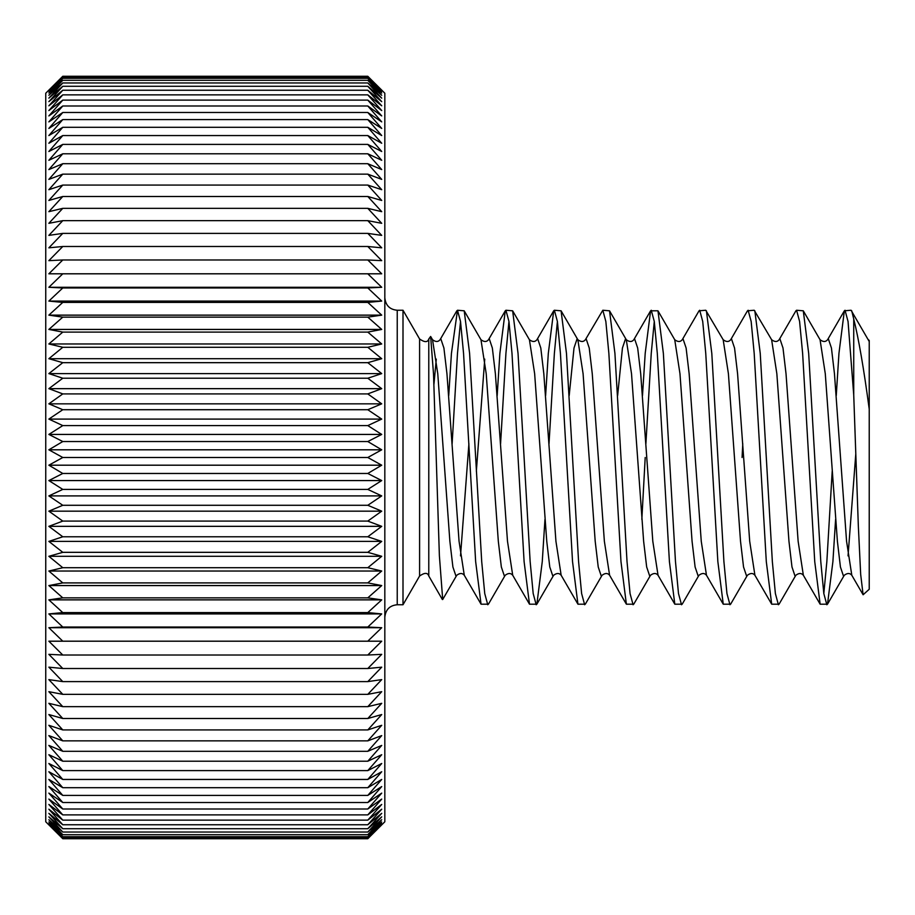 <?xml version="1.0" encoding="UTF-8"?>
<svg xmlns="http://www.w3.org/2000/svg" width="915" height="915" viewBox="0 0 915 915"><rect width="100%" height="100%" fill="white"/><g stroke="black" fill="none" stroke-linecap="round" stroke-linejoin="round"><path stroke-width="1.37" d="M428.78 338.996L428.78 576.004C427.682 572.515 424.617 572.515 419.596 576.004L419.596 338.996C424.617 342.485 427.682 342.485 428.78 338.996L430.645 336.468L432.532 339.728L437.77 373.709L449.871 541.291L452.902 566.98L455.933 576.004L456.757 575.272L442.7 599.508L439.383 555.714L433.527 374.189L430.645 336.468M832.204 471.225L826.851 561.627L823.82 593.549M835.601 519.388L832.902 561.627L827.503 604.186L820.137 604.186L814.739 561.627L802.627 353.373L799.596 321.451L796.576 310.242L795.913 310.814L779.145 339.728C777.224 342.073 774.708 342.073 771.62 339.728L754.189 310.242L747.475 310.814L730.708 339.728C728.786 342.073 726.27 342.073 723.17 339.728L705.751 310.242L699.037 310.814L682.258 339.728C680.337 342.073 677.832 342.073 674.732 339.728L657.965 310.814L650.588 310.814L645.201 353.373L642.49 395.612M826.851 604.758L823.82 593.549L820.789 561.627L808.677 353.373L803.29 310.814L796.576 310.242M544.963 519.388L542.263 561.627L536.865 604.186L529.488 604.186L524.101 561.627L511.988 353.373L508.957 321.451L505.926 310.242L505.274 310.814L488.507 339.728L489.331 338.996L492.35 348.02L495.381 373.709L507.493 541.291L512.72 575.272C510.799 572.927 508.294 572.927 505.194 575.272L488.427 604.186L481.05 604.186L475.651 561.627L463.55 353.373L460.519 321.451L457.489 310.242L451.438 353.373L448.739 395.612M487.764 604.758L484.744 593.549L481.713 561.627L469.601 353.373L464.202 310.814L457.489 310.242M536.201 604.758L533.182 593.549L530.151 561.627L518.039 353.373L512.64 310.814L505.926 310.242M650.588 310.814L633.821 339.728L634.644 338.996L637.675 348.02L640.706 373.709L652.807 541.291L658.045 575.272C656.124 572.927 653.607 572.927 650.519 575.272L633.74 604.186L626.375 604.186L620.976 561.627L608.864 353.373L605.844 321.451L602.813 310.242L585.383 339.728L586.206 338.996L589.237 348.02L592.257 373.709L604.369 541.291L609.607 575.272C607.686 572.927 605.17 572.927 602.07 575.272L585.303 604.186L577.937 604.186L572.538 561.627L560.426 353.373L557.395 321.451L554.376 310.242L553.712 310.814L548.314 353.373L545.615 395.612M584.651 604.758L581.62 593.549L578.589 561.627L566.476 353.373L561.089 310.814L554.376 310.242M645.201 457.5L641.838 519.388M633.088 604.758L630.058 593.549L627.027 561.627L614.926 353.373L609.527 310.814L602.813 310.242M682.258 339.728L683.082 338.996L686.113 348.02L689.144 373.709L701.256 541.291L706.483 575.272C704.561 572.927 702.057 572.927 698.957 575.272L682.19 604.186L674.812 604.186L669.414 561.627L657.302 353.373L654.282 321.451L651.251 310.242M681.526 604.758L678.495 593.549L675.476 561.627L663.364 353.373L657.965 310.814M730.708 339.728L731.531 338.996L734.551 348.02L737.582 373.709L749.694 541.291L754.921 575.272C752.999 572.927 750.494 572.927 747.395 575.272L730.627 604.186L723.25 604.186L717.852 561.627L705.751 353.373L702.72 321.451L699.689 310.242M729.964 604.758L726.945 593.549L723.914 561.627L711.801 353.373L706.403 310.814M779.145 339.728L779.969 338.996L783 348.02L786.019 373.709L798.132 541.291L803.359 575.272C801.437 572.927 798.932 572.927 795.833 575.272L779.065 604.186L771.688 604.186L766.301 561.627L754.189 353.373L751.158 321.451L748.127 310.242M778.402 604.758L775.382 593.549L772.351 561.627L760.239 353.373L754.841 310.814M460.519 321.451L457.489 353.373L452.124 443.775M505.274 310.814L499.876 353.373L497.177 395.612M508.957 321.451L505.926 353.373L500.574 443.775M557.395 321.451L554.376 353.373L549.011 443.775M654.282 321.451L651.251 353.373L645.887 443.775M742.774 443.775L742.076 457.5M403 604.758L403 310.242L397.236 310.242L397.236 604.758L403 604.758L419.596 576.004M381.715 90.116L367.796 76.288L384.826 93.227L384.826 821.773L367.796 838.712L381.715 824.884M367.796 457.5L381.715 465.197L367.796 473.467L381.715 480.569L367.796 489.411L381.715 495.907L367.796 505.286L381.715 511.165L367.796 521.093L381.715 526.342L367.796 536.773L381.715 541.394L367.796 552.328L381.715 556.297L367.796 567.712L381.715 571.029L367.796 582.901L381.715 585.566L367.796 597.861L381.715 599.863L367.796 612.593L381.715 613.919L367.796 627.038L381.715 627.713L367.796 641.198L381.715 641.198L367.796 655.026L381.715 654.351L367.796 668.51L381.715 667.172L367.796 681.618L381.715 679.616L367.796 694.348L381.715 691.683L367.796 706.655L381.715 703.326L367.796 718.515L381.715 714.546L367.796 729.93L381.715 725.309L367.796 740.864L381.715 735.603L367.796 751.295L381.715 745.416L367.796 761.211L381.715 754.715L367.796 770.602L381.715 763.499L367.796 779.443L381.715 771.745L367.796 787.712L381.715 779.443L367.796 795.41L381.715 786.568L367.796 802.512L381.715 793.122L367.796 809.009L381.715 799.081L367.796 814.888L381.715 804.445L367.796 820.137L381.715 809.203L367.796 824.758L381.715 813.344L367.796 828.727L381.715 816.855L367.796 832.044L381.715 819.737L367.796 834.709L381.715 821.99L367.796 836.71L381.715 823.592L367.796 838.049L381.715 824.564L367.796 838.712L62.78 838.712L48.861 824.884L62.78 838.712L48.861 824.564L62.78 838.049L48.861 823.592L62.78 836.71L48.861 821.99L62.78 834.709L48.861 819.737L62.78 832.044L48.861 816.855L62.78 828.727L48.861 813.344L62.78 824.758L48.861 809.203L62.78 820.137L48.861 804.445L62.78 814.888L48.861 799.081L62.78 809.009L48.861 793.122L62.78 802.512L48.861 786.568L62.78 795.41L48.861 779.443L62.78 787.712L48.861 771.745L62.78 779.443L48.861 763.499L62.78 770.602L48.861 754.715L62.78 761.211L48.861 745.416L62.78 751.295L48.861 735.603L62.78 740.864L48.861 725.309L62.78 729.93L48.861 714.546L62.78 718.515L48.861 703.326L62.78 706.655L48.861 691.683L62.78 694.348L48.861 679.616L62.78 681.618L48.861 667.172L62.78 668.51L48.861 654.351L62.78 655.026L48.861 641.198L62.78 641.198L48.861 627.713L62.78 627.038L48.861 613.919L62.78 612.593L48.861 599.863L62.78 597.861L48.861 585.566L62.78 582.901L48.861 571.029L62.78 567.712L48.861 556.297L62.78 552.328L48.861 541.394L62.78 536.773L48.861 526.342L62.78 521.093L48.861 511.165L62.78 505.286L48.861 495.907L62.78 489.411L48.861 480.569L62.78 473.467L48.861 465.197L62.78 457.5L48.861 449.803L62.78 441.533L48.861 434.431L62.78 425.589L48.861 419.093L62.78 409.714L48.861 403.835L62.78 393.907L48.861 388.658L62.78 378.227L48.861 373.606L62.78 362.672L48.861 358.703L62.78 347.288L48.861 343.971L62.78 332.099L48.861 329.434L62.78 317.139L48.861 315.137L62.78 302.407L48.861 301.081L62.78 287.962L48.861 287.287L62.78 273.802L48.861 273.802L62.78 259.974L48.861 260.649L62.78 246.49L48.861 247.828L62.78 233.382L48.861 235.384L62.78 220.652L48.861 223.317L62.78 208.346L48.861 211.674L62.78 196.485L48.861 200.454L62.78 185.07L48.861 189.691L62.78 174.136L48.861 179.397L62.78 163.705L48.861 169.584L62.78 153.789L48.861 160.285L62.78 144.398L48.861 151.501L62.78 135.557L48.861 143.255L62.78 127.288L48.861 135.557L62.78 119.591L48.861 128.432L62.78 112.488L48.861 121.878L62.78 105.991L48.861 115.919L62.78 100.112L48.861 110.555L62.78 94.863L48.861 105.797L62.78 90.242L48.861 101.656L62.78 86.273L48.861 98.145L62.78 82.956L48.861 95.263L62.78 80.291L48.861 93.01L62.78 78.29L48.861 91.409L62.78 76.952L48.861 90.436L62.78 76.288L48.861 90.116L62.78 76.288L367.796 76.288L381.715 90.436L367.796 76.952L381.715 91.409L367.796 78.29L381.715 93.01L367.796 80.291L381.715 95.263L367.796 82.956L381.715 98.145L367.796 86.273L381.715 101.656L367.796 90.242L381.715 105.797L367.796 94.863L381.715 110.555L367.796 100.112L381.715 115.919L367.796 105.991L381.715 121.878L367.796 112.488L381.715 128.432L367.796 119.591L381.715 135.557L367.796 127.288L381.715 143.255L367.796 135.557L381.715 151.501L367.796 144.398L381.715 160.285L367.796 153.789L381.715 169.584L367.796 163.705L381.715 179.397L367.796 174.136L381.715 189.691L367.796 185.07L381.715 200.454L367.796 196.485L381.715 211.674L367.796 208.346L381.715 223.317L367.796 220.652L381.715 235.384L367.796 233.382L381.715 247.828L367.796 246.49L381.715 260.649L367.796 259.974L381.715 273.802L367.796 273.802L381.715 287.287L367.796 287.962L381.715 301.081L367.796 302.407L381.715 315.137L367.796 317.139L381.715 329.434L367.796 332.099L381.715 343.971L367.796 347.288L381.715 358.703L367.796 362.672L381.715 373.606L367.796 378.227L381.715 388.658L367.796 393.907L381.715 403.835L367.796 409.714L381.715 419.093L367.796 425.589L381.715 434.431L367.796 441.533L381.715 449.803L367.796 457.5L62.78 457.5M48.861 824.884L45.75 821.773L45.75 93.227L48.861 90.116M62.78 76.952L367.796 76.952M62.78 78.29L367.796 78.29M62.78 80.291L367.796 80.291M62.78 82.956L367.796 82.956M62.78 86.273L367.796 86.273M62.78 90.242L367.796 90.242M62.78 94.863L367.796 94.863M62.78 100.112L367.796 100.112M62.78 105.991L367.796 105.991M62.78 112.488L367.796 112.488M62.78 119.591L367.796 119.591M62.78 127.288L367.796 127.288M62.78 135.557L367.796 135.557M62.78 144.398L367.796 144.398M62.78 153.789L367.796 153.789M62.78 163.705L367.796 163.705M62.78 174.136L367.796 174.136M62.78 185.07L367.796 185.07M62.78 196.485L367.796 196.485M62.78 208.346L367.796 208.346M62.78 220.652L367.796 220.652M62.78 233.382L367.796 233.382M62.78 246.49L367.796 246.49M62.78 259.974L367.796 259.974M367.796 273.802L48.861 273.802M381.715 287.287L48.861 287.287M62.78 287.962L367.796 287.962M381.715 301.081L48.861 301.081M62.78 302.407L367.796 302.407M381.715 315.137L48.861 315.137M62.78 317.139L367.796 317.139M381.715 329.434L48.861 329.434M62.78 332.099L367.796 332.099M381.715 343.971L48.861 343.971M62.78 347.288L367.796 347.288M381.715 358.703L48.861 358.703M62.78 362.672L367.796 362.672M381.715 373.606L48.861 373.606M62.78 378.227L367.796 378.227M381.715 388.658L48.861 388.658M62.78 393.907L367.796 393.907M381.715 403.835L48.861 403.835M62.78 409.714L367.796 409.714M381.715 419.093L48.861 419.093M62.78 425.589L367.796 425.589M381.715 434.431L48.861 434.431M62.78 441.533L367.796 441.533M381.715 449.803L48.861 449.803M381.715 465.197L48.861 465.197M62.78 473.467L367.796 473.467M381.715 480.569L48.861 480.569M62.78 489.411L367.796 489.411M381.715 495.907L48.861 495.907M62.78 505.286L367.796 505.286M381.715 511.165L48.861 511.165M62.78 521.093L367.796 521.093M381.715 526.342L48.861 526.342M62.78 536.773L367.796 536.773M381.715 541.394L48.861 541.394M62.78 552.328L367.796 552.328M381.715 556.297L48.861 556.297M62.78 567.712L367.796 567.712M381.715 571.029L48.861 571.029M62.78 582.901L367.796 582.901M381.715 585.566L48.861 585.566M62.78 597.861L367.796 597.861M381.715 599.863L48.861 599.863M62.78 612.593L367.796 612.593M381.715 613.919L48.861 613.919M62.78 627.038L367.796 627.038M381.715 627.713L48.861 627.713M48.861 641.198L381.715 641.198M62.78 655.026L367.796 655.026M62.78 668.51L367.796 668.51M62.78 681.618L367.796 681.618M62.78 694.348L367.796 694.348M62.78 706.655L367.796 706.655M62.78 718.515L367.796 718.515M62.78 729.93L367.796 729.93M62.78 740.864L367.796 740.864M62.78 751.295L367.796 751.295M62.78 761.211L367.796 761.211M62.78 770.602L367.796 770.602M62.78 779.443L367.796 779.443M62.78 787.712L367.796 787.712M62.78 795.41L367.796 795.41M62.78 802.512L367.796 802.512M62.78 809.009L367.796 809.009M62.78 814.888L367.796 814.888M62.78 820.137L367.796 820.137M62.78 824.758L367.796 824.758M62.78 828.727L367.796 828.727M62.78 832.044L367.796 832.044M62.78 834.709L367.796 834.709M62.78 836.71L367.796 836.71M62.78 838.049L367.796 838.049M869.227 409.131L869.227 589.26L863.108 594.761L860.683 574.46L858.35 526.331L853.729 394.96L853.729 319.003C858.625 338.493 863.794 368.528 869.227 409.131L869.227 341.512L851.064 310.242L844.351 310.814L838.952 353.373L836.253 395.612M869.227 340.597L869.227 341.512M853.729 394.96L848.045 321.451L845.014 310.242M853.729 319.003L851.728 310.814M863.108 594.761L851.808 575.272L846.569 541.291L834.457 373.709L831.438 348.02L828.407 338.996L827.583 339.728L844.351 310.814M577.937 604.186L561.158 575.272L555.931 541.291L543.819 373.709L540.799 348.02L537.768 338.996L536.945 339.728L553.712 310.814M484.744 359.115L476.349 471.225M481.05 604.186L464.282 575.272L459.056 541.291L446.943 373.709L443.912 348.02L440.881 338.996L440.058 339.728L456.837 310.814M436.295 359.115L433.927 384.369M855.777 454.103L848.045 555.885M851.808 575.272C849.886 572.927 847.37 572.927 844.27 575.272L843.447 576.004L840.428 566.98L837.397 541.291L825.284 373.709L820.057 339.728L803.29 310.814M795.833 575.272L795.009 576.004L791.978 566.98L788.959 541.291L776.846 373.709L771.62 339.728M747.395 575.272L746.571 576.004L743.54 566.98L740.521 541.291L728.409 373.709L723.17 339.728M698.957 575.272L698.134 576.004L695.103 566.98L692.072 541.291L679.971 373.709L674.732 339.728M650.519 575.272L649.696 576.004L646.665 566.98L643.634 541.291L631.522 373.709L626.295 339.728L625.471 338.996L622.44 348.02L617.625 395.612M602.07 575.272L601.246 576.004L598.227 566.98L595.196 541.291L583.084 373.709L577.857 339.728L577.033 338.996L574.002 348.02L569.187 395.612M561.158 575.272C559.237 572.927 556.732 572.927 553.632 575.272L552.809 576.004L549.778 566.98L546.758 541.291L534.646 373.709L529.419 339.728L512.64 310.814M505.194 575.272L504.371 576.004L501.34 566.98L498.32 541.291L486.208 373.709L480.97 339.728L464.202 310.814M468.903 443.775L460.519 555.885M397.236 310.242C389.767 309.579 385.638 305.438 384.826 297.844M428.78 576.004L442.357 599.519M419.596 338.996L403 310.242M803.359 575.272L820.137 604.186M754.921 575.272L771.688 604.186M706.483 575.272L723.25 604.186M658.045 575.272L674.812 604.186M609.607 575.272L626.375 604.186M512.72 575.272L529.488 604.186M827.583 339.728C825.662 342.073 823.157 342.073 820.057 339.728M633.821 339.728C631.899 342.073 629.394 342.073 626.295 339.728L609.527 310.814M585.383 339.728C583.461 342.073 580.956 342.073 577.857 339.728L561.089 310.814M536.945 339.728C535.023 342.073 532.507 342.073 529.419 339.728M488.507 339.728C486.586 342.073 484.069 342.073 480.97 339.728M464.282 575.272C462.361 572.927 459.856 572.927 456.757 575.272M440.058 339.728C438.136 342.073 435.632 342.073 432.532 339.728M869.25 340.574L868.495 339.728M844.27 575.272L827.503 604.186M553.632 575.272L536.865 604.186M397.236 604.758C389.767 605.421 385.638 609.562 384.826 617.156"/></g></svg>
